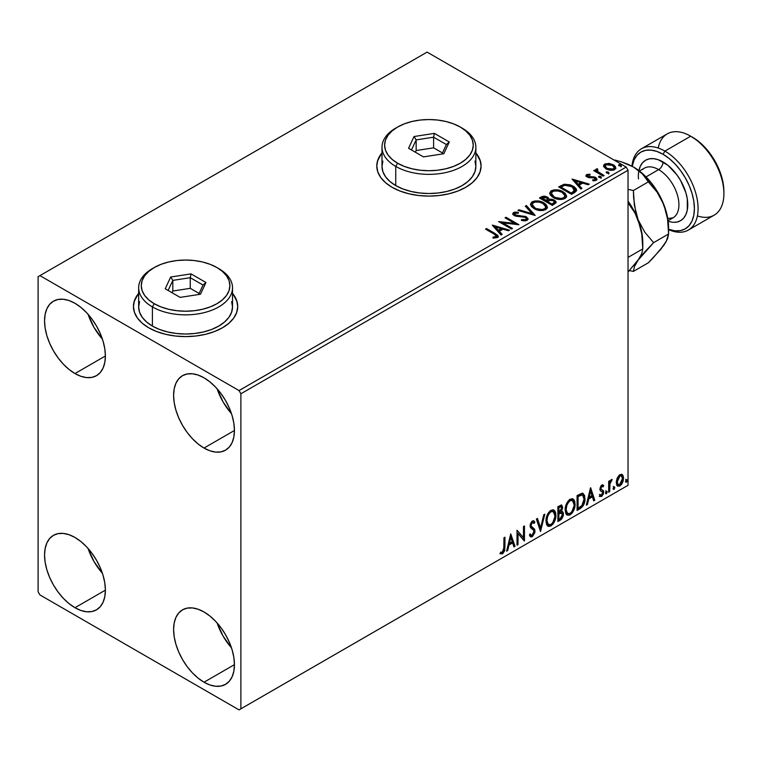 <?xml version="1.0" encoding="UTF-8"?>
<svg xmlns="http://www.w3.org/2000/svg" width="762" height="762" viewBox="0 0 762 762"><rect width="100%" height="100%" fill="white"/><g stroke="black" fill="none" stroke-linecap="round" stroke-linejoin="round"><path stroke-width="1.14" d="M138.655 293.799A52.14 30.109 0 0 0 133.445 306.705M148.714 327.784A52.14 30.109 180 0 1 133.436 306.495A52.14 30.109 180 0 1 138.655 293.37L134.445 300.619L133.436 306.495L134.445 312.363L137.408 318.011L142.227 323.221L148.714 327.784L156.61 331.527L165.63 334.308L175.412 336.023L185.585 336.594L195.758 336.023L205.54 334.308L214.551 331.527L222.456 327.784L228.943 323.221L233.763 318.011L236.725 312.363L237.725 306.495L236.725 300.619L232.515 293.37A52.14 30.109 180 0 1 237.725 306.495A52.14 30.109 180 0 1 205.54 334.308A52.14 30.109 180 0 1 148.714 327.784M382 153.295A52.14 30.109 0 0 0 376.79 166.211M392.059 187.281A52.14 30.109 180 0 1 376.79 165.992A52.14 30.109 180 0 1 382 152.876L377.79 160.125L376.79 165.992L377.79 171.869L380.762 177.517L385.572 182.718L392.059 187.281L399.964 191.024L408.975 193.805L418.757 195.52L428.93 196.101L439.103 195.52L448.885 193.805L457.905 191.024L465.801 187.281L472.288 182.718L477.107 177.517L480.07 171.869L481.079 165.992L480.07 160.125L475.859 152.876A52.14 30.109 180 0 1 481.079 165.992A52.14 30.109 180 0 1 448.885 193.805A52.14 30.109 180 0 1 392.059 187.281M217.132 622.964A43.015 24.841 -120 0 0 231.467 647.805L223.066 636.099L217.132 622.964M204.016 682.219A43.015 24.841 60 0 1 175.917 644.309A43.015 24.841 60 0 1 182.509 609.838A43.015 24.841 60 0 1 204.016 611.972L209.95 616.067L215.656 621.363L220.923 627.64L225.533 634.67L229.314 642.185L232.124 649.872L233.858 657.463L234.439 664.654L204.016 682.219L198.082 678.113L192.376 672.827L187.119 666.54L182.509 659.511L178.727 652.005L175.917 644.309L174.184 636.718L173.603 629.526L174.184 623.011L175.917 617.43L178.727 612.972L182.509 609.838L187.119 608.133L192.376 607.924L198.082 609.219L204.016 611.972A43.015 24.841 60 0 1 232.124 649.872A43.015 24.841 60 0 1 225.533 684.352A43.015 24.841 60 0 1 204.016 682.219L234.439 664.654L233.858 671.17L232.124 676.761L229.314 681.209L225.533 684.343L220.923 686.057L215.656 686.267L209.95 684.971L204.016 682.219M88.078 314.296A43.015 24.841 -120 0 0 102.422 339.138L94.021 327.422L88.078 314.296M74.971 373.551A43.015 24.841 60 0 1 46.873 335.642A43.015 24.841 60 0 1 53.464 301.171A43.015 24.841 60 0 1 74.971 303.295L80.905 307.4L86.611 312.696L91.869 318.973L96.479 326.003L100.26 333.508L103.07 341.205L104.804 348.796L105.394 355.987L74.971 373.551L69.037 369.446L63.332 364.15L58.074 357.873L53.464 350.844L49.682 343.338L46.873 335.642L45.139 328.051L44.548 320.859L45.139 314.344L46.873 308.753L49.682 304.305L53.464 301.171L58.074 299.466L63.332 299.256L69.037 300.552L74.971 303.295A43.015 24.841 60 0 1 103.07 341.205A43.015 24.841 60 0 1 96.479 375.676L91.869 377.39L86.611 377.6L80.905 376.304L74.971 373.551L105.394 355.987L104.804 362.502L103.07 368.094L100.26 372.542L96.479 375.676A43.015 24.841 60 0 1 74.971 373.551M217.132 388.801A43.015 24.841 -120 0 0 231.467 413.642L223.066 401.936L217.132 388.801M204.016 448.056A43.015 24.841 60 0 1 175.917 410.147A43.015 24.841 60 0 1 182.509 375.676A43.015 24.841 60 0 1 204.016 377.809L209.95 381.905L215.656 387.201L220.923 393.478L225.533 400.507L229.314 408.013L232.124 415.709L233.858 423.301L234.439 430.492L204.016 448.056L198.082 443.951L192.376 438.655L187.119 432.378L182.509 425.348L178.727 417.843L175.917 410.147L174.184 402.555L173.603 395.364L174.184 388.849L175.917 383.267L178.727 378.809L182.509 375.676L187.119 373.971L192.376 373.761L198.082 375.056L204.016 377.809A43.015 24.841 60 0 1 232.124 415.709A43.015 24.841 60 0 1 225.533 450.18L220.923 451.895L215.656 452.104L209.95 450.809L204.016 448.056L234.439 430.492L233.858 437.007L232.124 442.598L229.314 447.046L225.533 450.18A43.015 24.841 60 0 1 204.016 448.056M88.078 548.459A43.015 24.841 -120 0 0 102.422 573.3L94.021 561.594L88.078 548.459M74.971 607.714A43.015 24.841 60 0 1 46.873 569.805A43.015 24.841 60 0 1 53.464 535.334A43.015 24.841 60 0 1 74.971 537.467L80.905 541.563L86.611 546.859L91.869 553.136L96.479 560.165L100.26 567.671L103.07 575.367L104.804 582.959L105.394 590.15L74.971 607.714L69.037 603.609L63.332 598.313L58.074 592.036L53.464 585.006L49.682 577.501L46.873 569.805L45.139 562.213L44.548 555.022L45.139 548.507L46.873 542.925L49.682 538.467L53.464 535.334L58.074 533.629L63.332 533.419L69.037 534.714L74.971 537.467A43.015 24.841 60 0 1 103.07 575.367A43.015 24.841 60 0 1 96.479 609.838L91.869 611.553L86.611 611.762L80.905 610.467L74.971 607.714L105.394 590.15L104.804 596.665L103.07 602.256L100.26 606.704L96.479 609.838A43.015 24.841 60 0 1 74.971 607.714M38.1 276.692L38.1 591.75L39.948 594.941L239.049 709.889L628.031 485.308L240.887 708.822L240.887 393.773L628.031 170.25L628.031 485.308L628.031 170.25L626.193 167.059L239.049 390.573L39.948 275.625L427.091 52.111L626.193 167.059L427.091 52.111L38.1 276.692L38.1 591.75L39.948 594.941L239.049 709.889L240.887 708.822L240.887 393.773L239.049 390.573L39.948 275.625L38.1 276.692M621.697 474.307L622.602 474.897L619.935 474.65L617.249 478.003L616.344 481.374L616.496 484.222L617.572 486.004L619.516 486.137L621.525 484.48L623.078 481.336L623.554 477.717L622.84 475.202L621.468 474.259L619.135 475.231L617.249 478.003L616.287 482.422L617.772 486.127L619.935 485.918L623.573 478.212L622.087 474.469M608.676 492.223L609.667 491.652L609.991 483.337L611.981 479.469L610.81 480.089L609.667 482.365L609.667 480.765L608.676 481.336L608.676 492.223L609.667 491.652L609.829 484.165L612.153 479.517L611.4 479.574L609.667 482.365L609.667 480.765L608.676 481.336L608.676 492.223M602.275 486.28L601.123 485.994L603.133 486.832L603.714 485.565L602.799 484.965L603.714 485.565L601.799 485.118L600.97 485.851L599.932 489.49L600.466 490.861L602.485 491.861L602.647 493.424L601.513 495.224L600.151 494.862L599.58 496.195L601.618 496.491L603.437 493.909L603.39 490.642L601.342 489.499L600.904 488.442L601.647 486.585L603.133 486.832L603.714 485.565L601.799 485.118L599.913 489.071L600.227 490.557L602.485 491.861L602.723 492.766L601.513 495.224L600.151 494.862L600.018 496.595L599.275 496.176M580.072 508.74L583.225 505.711L584.892 500.663L584.587 495.405L582.501 493.224L577.082 495.567L577.082 510.473L580.072 508.74L579.339 508.311L577.082 509.626L579.339 508.311L580.072 508.74C583.521 506.216 585.168 502.844 585.016 498.624L583.216 493.471L582.101 493.204L577.082 495.567L577.082 510.473L580.072 508.74M557.889 521.551L561.756 518.989L563.337 515.703L563.213 512.416L561.47 511.445L562.68 507.578L561.499 505.063L557.889 506.654L557.889 521.551L560.47 520.065L563.509 514.074L562.566 511.635L561.47 511.445L562.68 507.578L561.794 505.177L557.889 506.654L557.889 521.551M540.515 531.581L544.82 514.198L543.735 514.817L540.601 527.942L537.458 518.446L536.381 519.065L540.515 531.581L544.82 514.198L543.735 514.817L540.601 527.942L537.458 518.446L536.381 519.065L540.515 531.581M518.017 544.573L518.017 533.486L524.466 540.849L524.466 525.942L523.475 526.523L523.475 537.629L517.017 530.247L517.017 545.144L518.017 544.573L517.017 544.297L518.017 544.573L518.017 533.486L524.237 540.982L524.466 525.942L523.475 526.523L523.475 537.629L517.017 530.247L517.017 545.144L518.017 544.573M500.148 553.555L502.587 553.86L501.844 553.441L503.787 550.859L504.206 546.859L501.844 553.441L502.587 553.86L504.939 547.278L504.206 546.859L504.206 537.648L504.206 546.859L504.939 547.278L504.939 537.22L503.949 537.791L503.777 550.421L502.577 552.345L500.653 552.117L500.148 553.555L502.587 553.86L504.692 550.736L504.939 537.22L503.949 537.791L503.949 547.707L502.577 552.345L500.653 552.117L500.148 553.555L500.644 553.888M510.731 533.876L506.597 551.164L507.683 550.535L509.006 545.001L512.626 542.906L513.959 546.916L515.036 546.297L510.731 533.876L506.597 551.164L507.683 550.535L509.006 545.001L512.626 542.906L513.959 546.916L515.036 546.297L510.731 533.876M533.476 520.751L534.886 522.065L533.857 520.894L532.4 520.989L530.095 525.79L530.6 527.771L533.733 530.362L534.057 531.638L532.257 535.2L531.238 535.238L530.238 533.886L529.428 535.105L530.657 536.81L532.333 536.686L534.886 532.581L534.686 529.266L531.552 526.599L531.085 525.161L532.095 522.722L533.238 522.437L534.114 523.437L534.886 522.065L533.238 520.732L531.8 521.437L530.219 524.513L530.219 526.894L533.571 530.123L534.057 531.905L532.257 535.2L530.971 535.038L530.238 533.886L529.428 535.105L530.009 536.181L530.847 536.905L532.333 536.686L530.304 536.534M545.973 521.046L546.63 524.58L548.764 526.456L550.955 525.942L553.145 523.904L554.717 521.046L555.831 516.617L555.631 512.721L554.707 510.778L553.098 509.778L550.297 510.702L548.173 513.159L546.554 516.96L545.973 521.046L548.011 526.171L550.955 525.942C554.317 523.027 555.965 519.465 555.898 515.245L553.869 510.054L550.878 510.321C547.535 513.264 545.897 516.836 545.973 521.046M565.166 509.969L565.823 513.502L567.071 515.017L569.566 515.15L572.338 512.826L573.91 509.959L575.024 505.539L574.824 501.644L573.9 499.701L572.291 498.691L569.49 499.624L567.366 502.082L565.747 505.873L565.166 509.969L567.204 515.093L570.147 514.855C573.51 511.95 575.158 508.378 575.091 504.158L573.062 498.977L570.071 499.234C566.728 502.177 565.09 505.758 565.166 509.969M590.483 487.832L586.34 505.12L587.426 504.501L588.75 498.958L592.369 496.862L593.703 500.872L594.779 500.253L590.645 487.737L586.34 505.12L587.426 504.501L588.75 498.958L592.369 496.862L593.703 500.872L594.779 500.253L590.483 487.832M605.533 492.995L606.009 493.843L606.723 493.433L606.99 491.328L605.58 492.538L606.361 493.757L607.19 492.033L606.361 491.271L605.533 492.995L606.361 493.757M613.143 488.594L613.62 489.452L614.334 489.042L614.601 486.937L613.191 488.147L613.972 489.366L614.801 487.642L613.972 486.88L613.143 488.594L613.972 489.366M625.554 481.432L626.021 482.289L626.735 481.87L627.002 479.774L625.602 480.974L626.383 482.203L627.212 480.479L626.383 479.717L625.554 481.432L626.383 482.203M603.685 166.516L606.066 169.002L610.152 170.345L613.629 170.126L615.715 168.526L615.401 166.63L614.134 165.316L609.638 163.506L605.228 163.849L603.866 164.887L603.685 166.516L606.066 169.002L614.563 169.707L615.82 167.935L613.353 164.802L609.029 163.42L604.809 164.068L603.571 166.707M603.152 176.108L604.142 175.536L597.408 171.288L596.932 170.25L597.875 169.602L597.351 168.745L595.836 169.421L596.094 170.888L594.712 170.088L593.722 170.659L603.152 176.108L604.142 175.536L597.894 171.745L597.351 168.745L595.722 169.85L596.094 170.888L594.712 170.088L593.722 170.659L603.152 176.108M587.893 176.022L588.207 177.308L587.893 175.174L590.159 175.012L589.931 174.212L589.931 174.984L589.931 174.212L586.473 174.669L585.997 175.546L586.845 176.794L589.026 177.717L593.398 177.698L595.141 178.451L594.989 179.67L592.636 179.889L592.941 180.718L595.541 180.584L596.913 179.613L596.446 178.108L594.798 177.108L587.997 176.327L587.702 175.317L590.159 175.012L589.931 174.212L586.673 174.536L586.673 175.393L588.369 175.003M574.548 192.624L576.577 190.662L576.243 188.833L574.281 186.823L570.433 184.861L564.432 184.214L558.641 186.9L571.548 194.348L574.548 192.624L576.653 190.138L573.195 186.138L564.137 184.271L558.641 186.9L571.548 194.348L574.548 192.624M548.983 199.558L547.449 197.063L547.449 197.91L544.382 196.977L541.277 197.777L547.449 197.91L547.449 197.063L541.277 196.929L541.277 197.777L540.191 198.406L541.277 197.777L541.277 196.929L539.448 197.977L552.355 205.435L556.06 202.768L555.841 201.425L554.317 200.073L551.84 199.206L548.983 199.339L548.154 197.539L545.24 196.244L542.668 196.31L539.448 197.977L552.355 205.435L556.127 202.359L554.317 200.073L549.021 199.006L549.021 199.854M534.981 215.465L526.38 205.53L525.304 206.15L531.952 213.617L519.027 209.779L517.941 210.398L535.153 215.37L526.38 205.53L525.304 206.15L531.952 213.617L519.027 209.779L517.941 210.398L534.981 215.465M512.483 228.457L502.882 222.914L518.932 224.723L506.035 217.275L505.035 217.846L514.664 223.409L498.586 221.571L511.493 229.029L512.483 228.457L502.882 222.914L518.932 224.723L506.035 217.275L505.035 217.846L514.664 223.409L498.586 221.571L511.493 229.029L512.483 228.457M494.1 234.077L496.472 236.277L492.966 237.239L493.452 238.096L497.386 237.554L498.253 236.515L497.824 235.382L486.508 228.552L485.518 229.124L494.1 234.077C495.986 234.82 496.633 235.725 496.052 236.791L492.966 237.239L493.452 238.096L497.386 237.554L498.262 236.363L495.224 233.582L486.508 228.552L485.518 229.124L494.1 234.077M492.3 225.209L501.063 235.039L502.148 234.42L499.339 231.267L502.958 229.172L508.425 230.8L509.502 230.172L492.462 225.114L501.063 235.039L502.148 234.42L499.339 231.267L502.958 229.172L508.425 230.8L509.502 230.172L492.3 225.209M527.133 220.38L527.98 218.523L525.723 216.465L516.607 215.465L514.769 214.598L514.941 213.274L518.322 213.236L518.303 212.331L514.674 212.141L512.912 213.246L513.426 214.903L515.474 216.094L525.351 217.351L526.371 218.475L525.923 219.532L521.56 219.58L521.408 220.428L525.837 220.828L528.066 219.037L526.361 216.789L515.274 214.97L514.941 213.274L518.322 213.236L518.303 212.331L513.626 212.503L512.816 213.712L514.34 215.579L525.351 217.351L526.399 218.694L525.732 219.656L521.56 219.58L521.408 220.428L527.133 220.38M534.048 208.617L538.096 210.198L542.915 210.522L546.297 209.264L547.392 207.035L545.944 204.34L543.306 202.521L539.839 201.244L534.972 200.93L531.828 202.016L530.514 204.035L531.371 206.407L534.048 208.617C537.677 210.769 541.582 211.103 545.754 209.626L547.392 207.245L543.916 202.854C540.258 200.663 536.324 200.33 532.105 201.835L530.504 204.235L534.048 208.617M553.241 197.539L557.289 199.111L562.108 199.434L565.48 198.187L566.576 195.948L565.137 193.253L561.87 191.129L557.451 189.881L554.164 189.843L551.021 190.929L549.707 192.957L550.564 195.329L553.241 197.539C556.87 199.682 560.765 200.025 564.947 198.549L566.585 196.167L563.108 191.767C559.451 189.586 555.508 189.243 551.297 190.757L549.697 193.157L553.241 197.539M572.043 179.165L580.815 189.005L581.892 188.376L579.082 185.223L582.711 183.137L588.169 184.756L589.255 184.128L572.205 179.07L580.815 189.005L581.892 188.376L579.082 185.223L582.711 183.137L588.169 184.756L589.255 184.128L572.043 179.165M599.094 177.394L600.542 177.689L601.247 176.975L599.303 176.146L598.589 176.565L599.094 177.394L600.999 177.536L600.751 176.441L598.846 176.298L599.094 177.394L598.846 176.298M606.704 173.003L608.152 173.298L608.857 172.574L606.914 171.755L606.2 172.174L606.704 173.003L608.609 173.145L608.362 172.05L606.457 171.907L606.704 173.003L606.457 171.907M619.115 165.84L620.801 166.078L621.268 165.411L619.325 164.592L618.611 165.002L619.115 165.84L621.02 165.983L620.763 164.887L618.868 164.744L619.115 165.84L618.868 164.744M614.239 168.231L613.41 169.888L613.41 169.04L607.066 168.44L605.171 166.383L605.961 164.744L612.362 165.383L614.286 167.735L613.41 169.888L610.095 170.326L606.476 168.907L605.161 166.497M481.07 166.211A52.14 30.109 0 0 0 475.859 153.295M480.07 160.553L477.107 154.905M380.762 154.905L377.79 160.553M237.725 306.705A52.14 30.109 0 0 0 232.515 293.799M236.725 301.047L233.763 295.399M137.408 295.399L134.445 301.047M498.243 237.03L495.833 234.791L486.251 229.543L486.508 228.552L486.508 229.4L495.224 234.429L495.224 233.582L495.224 234.429L498.177 236.772M496.472 236.896L495.662 237.811L492.966 238.087L495.214 237.915L495.214 237.058L495.214 237.915L496.052 237.649L496.052 236.791M493.157 226.171L508.53 230.734L493.157 226.171M499.339 232.115L499.339 231.267L501.644 234.706L499.339 232.115M495.491 227.809L498.434 231.105L501.215 229.505L501.215 228.657L501.215 229.505L498.434 231.105L498.434 230.257L498.434 231.105L495.491 227.809L495.491 226.952L501.215 228.657L498.434 230.257L495.491 226.952L495.491 227.809M500.139 222.475L514.664 224.257L514.664 223.409L514.664 224.257L500.139 222.475M505.778 218.275L506.035 217.275L506.035 218.132L517.408 224.695L505.778 218.275M502.882 223.761L502.882 222.914L502.882 223.761L511.75 228.876L502.882 223.761M526.39 219.647L525.523 220.609L523.665 220.799L521.56 220.437L521.56 219.58L521.56 220.437L525.732 220.504L526.399 218.694M513.178 213.703L513.626 212.503L513.626 213.36L518.303 213.179L518.303 212.331L518.312 213.236L514.674 212.989L512.816 214.522M514.455 214.798L514.941 213.274M514.941 214.132L515.274 215.827L515.274 214.97L515.274 215.827L517.541 216.437L517.541 215.589L517.541 216.437L520.055 216.475L520.055 215.627L520.055 216.475L526.361 217.637L526.361 216.789L527.999 219.437M527.98 219.37L525.008 217.056L516.312 216.246L514.769 215.446L514.521 214.532M518.912 210.693L519.027 209.779L519.027 210.626L531.952 214.465L531.952 213.617L531.952 214.465L518.912 210.693M525.799 206.712L526.38 205.53L526.38 206.378L534.295 215.255L526.38 206.378L525.799 206.712M530.543 204.673L532.105 201.835L532.105 202.692C536.324 201.178 540.258 201.511 543.916 203.702L543.916 202.854L543.916 203.702L547.364 207.664M547.392 207.883L545.011 204.406L539.839 202.092L533.419 202.111L531.143 203.454L530.514 204.892M534.333 201.882L533.419 202.111M545.735 207.855L545.182 209.121L543.344 210.188L538.258 210.16L534.152 208.321L532.209 205.226M532.2 204.521L535.038 208.893C537.924 210.617 541.049 210.893 544.392 209.731L544.392 208.883C541.049 210.045 537.924 209.76 535.038 208.045L532.2 204.521L533.476 202.578C536.867 201.406 540.01 201.692 542.915 203.425L545.744 206.864L544.392 209.731L545.744 206.864M548.983 199.339L548.983 200.196L554.317 200.92L554.317 200.073L556.06 202.768L553.174 200.396L548.983 200.196M555.841 202.282L555.46 201.787M550.393 199.987L549.678 200.063M554.45 202.921L552.021 204.949L547.23 202.178L547.23 201.32L549.459 200.215L553.326 200.644L554.45 202.082L553.155 204.292L554.45 202.93L554.45 202.082L552.021 204.092L552.021 204.949L553.155 204.292L553.155 203.444L552.021 204.092L547.23 201.32L547.23 202.178L552.021 204.949L552.021 204.092L547.23 201.32L551.507 200.054L553.555 200.787L554.45 202.073M547.592 199.825L545.906 201.416L541.763 199.025L541.763 198.177L542.792 197.577L546.478 197.644L547.592 199.025L546.411 201.12L547.592 199.025M546.411 200.273L545.906 201.416L546.411 200.273L541.763 198.177L541.763 199.025L545.906 201.416L545.906 200.558L541.763 198.177L544.125 197.11L546.087 197.444L547.592 198.977L546.411 200.273M549.735 193.596L551.297 190.757L551.297 191.614C555.508 190.1 559.451 190.433 563.108 192.624L563.108 191.767L563.108 192.624L566.557 196.586M566.576 196.806L564.204 193.329L559.032 191.014L552.612 191.033L550.335 192.376L549.707 193.815M553.526 190.795L552.612 191.033M564.928 196.777L564.375 198.044L562.537 199.101L557.451 199.082L553.345 197.244L551.393 194.148M551.393 193.443L554.231 197.815C557.117 199.539 560.232 199.815 563.585 198.653L563.585 197.806C560.232 198.968 557.117 198.682 554.231 196.958L551.393 193.443L552.669 191.5C556.06 190.329 559.203 190.614 562.108 192.338L564.937 195.777L563.585 198.653L564.937 195.777M576.243 189.681L573.195 186.985L567.881 185.08L563.623 185.242L559.384 187.328L560.594 186.623L560.594 185.776L560.594 186.623L564.137 185.118L564.137 184.271L564.137 185.118L573.195 186.985L573.195 186.138L573.195 186.985L576.605 190.567M574.891 190.595L572.948 192.853M572.281 193.253L571.214 193.862L560.956 187.947L571.214 193.862L571.214 193.015L560.956 187.09L560.956 187.947L560.956 187.09L564.832 185.28L572.205 186.709L574.615 191.529L574.891 190.633L574.891 189.786L572.281 192.395L572.281 193.253L574.615 191.529L574.615 190.671L571.214 193.015L571.214 193.862L572.281 193.253L572.281 192.395L571.214 193.015L560.956 187.09L564.832 185.28L568.843 185.357L573.91 187.947L574.805 189.271L574.615 190.671M572.9 180.127L588.274 184.69L572.9 180.127M579.082 186.08L579.082 185.223L579.082 186.08L581.396 188.671L579.082 186.08M575.234 181.766L578.187 185.071L580.958 183.461L580.958 182.613L580.958 183.461L578.187 185.071L578.187 184.214L578.187 185.071L575.234 181.766L575.234 180.918L580.958 182.613L578.187 184.214L575.234 180.918L575.234 181.766M593.931 180.794L594.989 180.527L594.989 179.67L592.636 179.889L592.941 180.718L596.255 180.28L596.989 179.241L595.627 177.498L595.627 178.346L593.846 177.698L595.627 178.346L595.627 177.498L593.846 176.841L593.846 177.698L591.264 177.651L593.846 177.698L593.846 176.841L591.264 176.803L591.264 177.651L589.788 177.708L591.264 177.651L591.264 176.803L589.293 176.813L589.293 177.67L588.712 177.527L589.293 177.67L589.293 176.813L588.207 176.46L587.826 177.022L587.893 175.174M596.922 179.689L595.627 178.346L596.903 179.632M586.092 175.936L586.673 174.536L585.997 175.498L587.254 177.06L594.684 178.098L595.36 180.146L593.865 180.794M595.379 179.708L595.408 179.07L594.989 179.67M589.083 175.003L586.064 175.993M598.799 177.184L600.751 177.298L600.751 176.441L600.999 178.394M600.999 177.536L600.751 176.441M601.075 177.536L598.761 177.213M594.455 171.088L594.712 170.088L594.712 170.945L596.094 171.745L596.094 170.888L596.094 171.745L594.455 171.088M595.817 170.317L596.275 169.002L596.275 169.85L597.351 169.602L597.351 168.745L597.408 169.697L595.741 170.517M596.932 171.174L597.265 169.764M597.265 170.612L597.894 172.603L597.894 171.745L597.894 172.603L600.97 174.555L600.97 173.707L600.97 174.555L603.399 175.965L598.056 172.736L596.932 171.107M606.409 172.793L608.362 172.898L608.362 172.05L608.609 174.003M608.609 173.145L608.362 172.05M608.686 173.145L606.371 172.812M605.714 164.516L603.618 166.278L604.809 164.068L604.809 164.925L609.029 164.278L609.029 163.42L609.029 164.278L613.353 165.659L613.353 164.802L613.353 165.659L615.772 168.354L614.801 166.735L612.41 165.173L606.647 164.297M605.123 165.992L606.304 164.573L609.314 164.344L612.362 165.383L614.153 167.126L613.41 169.04L610.095 169.469L607.066 168.44L605.123 165.992L607.066 169.288L607.066 168.44L607.066 169.288L613.41 169.888L614.286 167.735M618.82 165.63L620.763 165.735L620.763 164.887L621.02 166.83M621.02 165.983L620.763 164.887M621.087 165.973L618.782 165.649M501.215 228.657L498.434 230.257L495.491 226.952L501.215 228.657M542.915 203.425L545.154 205.302L545.735 207.007L544.83 208.597L542.115 209.579L536.01 208.55L533.4 206.845L532.219 204.835L533.048 202.863L535.791 201.882L538.41 201.911L542.915 203.425M562.108 192.338L564.347 194.224L564.928 195.929L563.813 197.663L561.308 198.501L555.203 197.463L552.583 195.767L551.412 193.758L552.24 191.786L554.984 190.805L557.603 190.833L562.108 192.338M580.958 182.613L578.187 184.214L575.234 180.918L580.958 182.613M499.91 553.469L501.844 553.441L500.243 553.622M510.569 534.572L514.302 545.868L515.036 546.297L513.721 546.202L514.302 545.868L510.569 534.572M511.893 542.477L512.626 542.906L511.893 542.477L508.264 544.573L509.006 545.001L508.264 544.573L506.94 550.116L507.683 550.535L506.835 550.174L508.264 544.573L511.893 542.477M510.073 537L508.692 542.801L509.426 543.23L508.692 542.801L510.073 537L510.816 537.42L512.207 541.62L509.426 543.23L510.816 537.42L510.073 537M517.017 530.333L523.475 537.629L517.017 530.333M523.732 526.371L523.732 540.363L523.732 526.371M523.827 540.477L524.466 540.849L523.827 540.477M517.274 533.057L518.017 533.486L517.274 533.057L517.274 544.144L517.274 533.057M529.961 534.295L531.238 535.238M532.381 522.522L531.647 522.094L530.342 524.732L531.085 525.161L532.381 522.522L533.276 522.456L531.647 522.094L534.114 523.437L534.886 522.065L534.152 521.646L533.562 522.684L534.152 521.646L533.467 520.741M531.686 526.742L530.342 524.732L530.943 526.313L532.905 527.514L531.686 526.742M535.057 531.085L532.171 527.085L535.057 531.085L534.314 530.657L531.59 536.267L532.333 536.686L535.057 531.085M530.114 536.477L532.762 535.219L534.152 532.152L533.943 528.847L530.381 525.228L530.857 522.913L532.505 522.008M534.143 529.38L533.943 528.847M530.79 534.924L529.819 534.095M536.953 518.731L539.858 527.514L540.601 527.942L539.858 527.514L536.953 518.731M543.839 514.76L540.106 530.362L543.839 514.76M553.488 509.883L555.165 514.817L555.898 515.245L555.165 514.817C555.231 519.036 553.574 522.599 550.212 525.513L550.955 525.942L547.659 525.932M547.145 525.666L550.212 525.513L553.279 522.094L555.098 516.198L554.507 511.216M548.43 524.399L546.449 522.037L546.735 516.579L549.259 512.102L551.097 511.035L552.65 511.302M553.298 511.673L550.183 511.397L553.298 511.673L554.907 515.817C554.974 519.217 553.641 522.084 550.916 524.427L548.602 524.599L546.23 520.036L548.602 524.599M546.964 520.465C546.906 517.084 548.221 514.198 550.916 511.816L550.183 511.397C547.487 513.779 546.173 516.655 546.23 520.036L546.964 520.465L547.668 516.398L549.564 512.988L551.383 511.597L553.383 511.731L554.688 513.798L554.86 516.922L552.688 522.78L550.916 524.427L549.173 524.818L547.916 523.999L546.964 520.465M561.384 505.044L562.68 507.578L561.946 507.149L561.394 509.826M561.194 506.759L560.451 506.33L558.146 507.178L558.879 507.606L561.194 506.759L561.689 508.178L560.737 511.026L561.47 511.445L560.746 511.016L558.879 512.378L558.146 511.959L558.146 507.178L560.527 506.387M562.156 511.483L563.509 514.074L562.775 513.645L559.727 519.636L560.47 520.065L559.727 519.636L557.889 520.703L560.394 519.179L562.013 516.988L562.775 513.645L562.051 511.378M561.289 510.064L561.946 507.149L561.223 504.863M561.908 506.454L561.775 505.825M560.956 512.883L562.299 513.512L562.299 516.036L561.223 517.922L558.879 519.455L558.879 513.912L558.146 513.483L558.146 519.027L558.879 519.455L558.879 513.912L561.842 512.988L560.222 512.464L560.956 512.883L560.222 512.464L558.641 513.197L559.384 513.626L558.146 513.483L558.879 513.912L560.956 512.883L562.518 514.645L560.013 518.798L558.879 519.455L558.146 519.027L558.146 513.483L560.394 512.435L561.565 513.093M561.689 508.178L558.879 512.378L558.879 507.606L558.146 507.178L558.146 511.959L558.879 512.378L558.879 507.606L561.023 506.701L561.689 508.178M572.681 498.796L574.357 503.739L575.091 504.158L574.357 503.739C574.415 507.959 572.767 511.521 569.404 514.436L570.147 514.855L566.852 514.845M566.337 514.588L569.404 514.436L572.472 511.007L574.291 505.111L573.7 500.139M567.623 513.312L565.642 510.959L566.118 504.892L568.909 500.624L570.29 499.948L571.843 500.224M572.491 500.596L569.376 500.31L572.491 500.596L574.1 504.73C574.167 508.13 572.833 511.007 570.109 513.35L567.795 513.521L565.423 508.959L567.795 513.521M566.156 509.387C566.099 506.006 567.414 503.12 570.109 500.739L569.376 500.31C566.68 502.691 565.356 505.577 565.423 508.959L566.156 509.387L566.861 505.32L568.757 501.901L570.576 500.51L572.576 500.653L573.881 502.72L574.053 505.844L571.881 511.702L570.109 513.35L568.366 513.74L567.099 512.921L566.156 509.387M582.835 493.309L584.283 498.196L585.016 498.624L584.283 498.196C584.425 502.415 582.778 505.787 579.339 508.311L582.054 505.958L583.892 501.663L584.14 496.214L582.768 493.243M582.616 495.119L580.844 494.49L581.577 494.919L580.844 494.49L577.987 495.729L578.72 496.148L577.329 496.1L578.072 496.529L581.577 494.919L582.616 495.119L584.025 499.196L581.797 505.844L578.072 508.368L577.329 507.949L578.072 508.368L578.072 496.529L577.329 496.1L577.329 507.949L577.329 496.1L580.501 494.557L582.016 494.786M590.312 488.537L594.046 499.824L594.779 500.253L593.465 500.158L594.046 499.824L590.312 488.537M591.636 496.443L592.369 496.862L591.636 496.443L588.016 498.529L588.75 498.958L588.016 498.529L586.683 504.073L587.426 504.501L586.578 504.139L588.016 498.529L591.636 496.443M589.826 490.957L588.435 496.757L589.169 497.186L588.435 496.757L589.826 490.957L590.56 491.385L591.95 495.586L589.169 497.186L590.56 491.385L589.826 490.957M603.714 485.565L602.437 484.699M602.98 485.137L602.447 486.299L602.98 485.137M601.866 486.423L601.123 485.994L600.161 488.013L600.904 488.442L601.866 486.423L603.133 486.832M599.58 496.195L601.618 496.491L600.885 496.072L602.466 494.1L602.98 491.709L600.885 496.072L601.618 496.491L603.714 492.138L602.98 491.709L602.656 490.214L603.714 492.138L603.39 490.642L601.142 489.29L600.904 488.442L600.161 488.013L601.113 489.328M603.39 490.642L601.142 489.29M601.866 485.966L600.904 486.156L600.18 487.756L600.399 488.861L601.399 489.414M599.704 496.329L600.885 496.072L599.684 496.319M601.513 495.224L600.151 494.862M599.408 494.433L600.77 494.795M600.227 490.557L602.485 491.861M600.694 490.928L601.523 491.242M605.628 490.852L606.361 491.271M607.19 492.033L606.447 491.614L605.571 493.357M605.533 493.376L606.409 491.204M608.933 481.193L609.667 482.365L608.933 481.193M610.352 480.679L611.21 479.708L610.943 480.517L611.676 480.946L610.429 480.632M609.438 482.232L609.086 483.746L609.829 484.165L609.086 483.746L608.933 487.566L609.667 487.994L608.933 487.566L608.933 491.233L609.667 491.652L608.676 491.376L609.505 482.06M613.239 486.451L613.972 486.88M614.801 487.642L614.058 487.213L613.181 488.966M613.143 488.985L614.02 486.813M622.602 474.897L621.868 474.478L622.83 477.793L623.573 478.212L622.83 477.793L619.192 485.499L619.935 485.918L617.42 485.87M616.839 485.575L619.611 485.223L621.944 481.994L622.821 477.288L621.63 474.24M618.02 484.422L616.696 482.784L616.887 479.088L618.563 476.04L620.839 475.564M621.421 475.888L619.192 475.564L621.421 475.888L622.573 478.803L619.925 484.584L618.353 484.699L616.544 481.432L618.353 484.699M617.277 481.851L619.925 475.993L619.192 475.564L616.544 481.432L617.277 481.851L618.744 477.126L620.249 475.84L621.573 475.993L622.564 479.165L621.116 483.479L619.611 484.737L618.268 484.642L617.277 481.851M625.64 479.288L626.383 479.717M627.212 480.479L626.469 480.05L625.592 481.794M625.554 481.813L626.421 479.65M512.207 541.62L509.426 543.23L510.816 537.42L512.207 541.62M578.072 496.529L582.216 494.957L583.511 496.195L584.025 499.196L582.378 505.101L578.072 508.368L578.072 496.529M591.95 495.586L589.169 497.186L590.56 491.385L591.95 495.586M239.049 390.573L626.193 167.059L628.031 170.25L240.887 393.773L239.049 390.573M240.887 708.822L628.031 485.308L240.887 708.822M688.372 230.057L714.184 215.16A46.93 27.099 -120 0 0 721.376 177.546A46.93 27.099 -120 0 0 690.715 136.198L698.678 141.484L704.555 146.942L709.974 153.41L714.718 160.658L718.614 168.392L721.519 176.317L723.3 184.137L723.9 191.548A44.32 25.594 -120 0 0 692.563 137.265L690.715 136.198L664.902 151.095L663.064 154.286A44.32 25.594 60 0 1 694.277 205.292A44.32 25.594 60 0 1 668.598 229.295L675.056 230.838L680.476 230.619L685.228 228.867L689.124 225.628L692.02 221.047L693.801 215.284L694.401 208.569L693.801 201.168L692.02 193.348L689.124 185.414L685.228 177.689L680.476 170.44L675.056 163.973L669.179 158.515L663.064 154.286L664.902 151.095A46.93 27.099 60 0 1 695.563 192.453A46.93 27.099 60 0 1 688.372 230.057A46.93 27.099 60 0 1 668.598 229.619A46.93 27.099 -120 0 0 698.04 206.407A46.93 27.099 -120 0 0 664.902 151.095L690.715 136.198A46.93 27.099 60 0 1 723.9 193.672A46.93 27.099 60 0 1 697.411 215.903M638.47 178.956A34.938 20.174 60 0 1 663.064 161.954A6.258 3.61 -60 0 1 658.635 169.621A28.68 16.554 -120 0 0 642.499 169.535M668.103 220.685L672.979 217.875A28.68 16.554 -120 0 0 677.37 194.891A28.68 16.554 -120 0 0 658.635 169.621L646.024 176.898L658.635 169.621A28.68 16.554 -120 0 0 644.3 168.192L639.423 171.012M642.785 248.888L642.785 242.63A49.54 28.604 -120 0 0 638.089 219.704L635.032 213.084L628.031 202.768L635.032 213.084L640.318 226.666L641.775 233.953L642.785 248.888L628.031 257.404L642.785 248.888L641.794 253.594L638.089 260.147L628.031 272.044L644.795 251.889L653.625 242.63L644.842 232.286L638.089 219.704L641.775 233.953L642.785 248.888L641.794 253.594L638.089 260.147L653.625 242.63L668.598 233.991L666.159 241.697L661.359 248.174M642.728 244.964L642.728 244.964A49.54 28.604 60 0 0 638.089 219.704A49.54 28.604 -120 0 0 628.031 201.139A49.54 28.604 60 0 1 638.089 219.704L634.403 205.445L633.403 190.51L628.031 189.376L633.403 190.51L648.367 181.87L657.149 192.215L663.902 204.797L667.398 216.57L668.598 227.733A49.54 28.604 -120 0 0 663.902 204.797A49.54 28.604 -120 0 0 633.565 167.059L642.633 173.679L651.081 182.594L654.891 187.728L661.359 198.93L666.131 211.769L667.588 219.056L668.598 233.991L667.598 238.696L663.902 245.25L652.967 258.061L648.367 262.757L633.403 271.405L634.394 266.7L638.089 260.147L634.394 266.7L633.403 271.405L648.367 262.757L660.892 249.193L665.931 241.668M629.402 270.577L633.403 271.405L629.402 270.577M627.888 164.24L633.565 167.059L642.461 173.946L657.149 192.215L663.902 204.797L667.588 219.056L668.598 233.991L653.625 242.63L644.842 232.286L638.089 219.704L635.86 212.731L633.632 197.996L633.403 190.51L648.367 181.87L642.461 173.946L638.423 170.317L633.565 167.059L621.63 161.925L627.888 164.24M614.924 160.039L621.63 161.925L614.924 160.039M631.927 166.154A46.93 27.099 60 0 1 641.442 148.771A46.93 27.099 60 0 1 664.902 151.095A46.93 27.099 -120 0 0 631.927 166.154M658.216 148.019A46.93 27.099 60 0 1 690.715 136.198A46.93 27.099 -120 0 0 667.255 133.874L641.442 148.771M632.212 166.306L634.108 159.915L637.003 155.324L640.899 152.095L645.652 150.333L651.072 150.124L656.949 151.457L663.064 154.286A44.32 25.594 60 0 0 632.212 166.306M667.883 221.237L672.513 222.294L676.789 222.123L680.533 220.732L683.6 218.189L685.886 214.57L687.295 210.036L687.295 198.901L685.886 192.738L680.533 180.394L676.789 174.689L667.883 165.287L658.244 159.715L653.606 158.667L649.338 158.839L645.595 160.22L642.518 162.773L640.242 166.383L638.832 170.926M674.77 216.532A28.68 16.554 -120 0 0 676.808 193.129A28.68 16.554 -120 0 0 658.635 169.621A6.258 3.61 120 0 0 663.064 161.954A34.938 20.174 60 0 1 686.972 197.11A34.938 20.174 60 0 1 675.084 222.342M382.905 161.134L382 166.421A46.93 27.099 0 0 0 395.745 185.585L395.745 166.421L397.593 163.23A44.32 25.594 180 0 1 397.593 127.044A44.32 25.594 180 0 1 460.277 127.044L453.552 123.854L445.894 121.491L437.578 120.034L428.93 119.548L420.281 120.034L411.975 121.491L404.308 123.854L397.593 127.044L392.078 130.921L387.982 135.341L385.458 140.141L384.61 145.132L385.458 150.124L387.982 154.924L392.078 159.353L397.593 163.23L404.308 166.411L411.975 168.773L420.281 170.231L428.93 170.726L437.578 170.231L445.894 168.773L453.552 166.411L460.277 163.23L465.782 159.353L469.878 154.924L472.402 150.124L473.25 145.132L472.402 140.141L469.878 135.341L465.782 130.921L460.277 127.044A44.32 25.594 180 0 1 460.277 163.23A44.32 25.594 180 0 1 397.593 163.23L395.745 166.421A46.93 27.099 0 0 0 462.115 166.421A46.93 27.099 0 0 0 462.115 128.102L462.115 128.102A46.93 27.099 180 0 1 475.859 147.266A46.93 27.099 180 0 1 446.894 172.298A46.93 27.099 180 0 1 395.745 166.421L395.745 185.585A46.93 27.099 0 0 0 446.894 191.453A46.93 27.099 0 0 0 475.859 166.421L474.964 161.134M397.593 127.044L395.745 128.102A46.93 27.099 0 0 0 395.745 166.421A46.93 27.099 180 0 1 382 147.266A46.93 27.099 180 0 1 396.697 127.578M434.388 133.379L449.285 141.989L443.836 153.734L423.482 156.886L408.575 148.285L414.033 136.531L434.388 133.379L414.033 136.531L408.575 148.285L423.482 156.886L443.836 153.734L449.285 141.989L434.388 133.379L433.607 137.189L433.607 147.838L416.157 150.533L415.385 152.21L416.157 150.533L416.157 139.894L416.157 150.533L433.607 147.838L433.607 137.189L446.38 144.561L441.989 154.019L446.38 144.561L449.285 141.989L446.38 144.561L433.607 137.189L434.388 133.379M382 147.266L382 166.421L382.905 171.707L385.572 176.794L389.915 181.47L395.745 185.585L402.86 188.947L410.975 191.453L419.776 192.996L428.93 193.519L438.083 192.996L446.894 191.453L455.009 188.947L462.115 185.585L467.954 181.47L472.288 176.794L474.964 171.707L475.859 166.421L475.859 147.266M411.48 149.962L416.157 139.894L433.607 137.189L416.157 139.894L414.033 136.531L416.157 139.894L411.48 149.962M442.484 152.962L433.607 147.838L442.484 152.962M139.56 301.628L138.655 306.915A46.93 27.099 0 0 0 152.4 326.079L152.4 306.915L154.248 303.724A44.32 25.594 180 0 1 154.248 267.538A44.32 25.594 180 0 1 216.922 267.538L210.207 264.357L202.549 261.985L194.234 260.537L185.585 260.042L176.936 260.537L168.621 261.985L160.963 264.357L154.248 267.538L148.733 271.415L144.637 275.834L142.113 280.635L141.265 285.626L142.113 290.627L144.637 295.427L148.733 299.847L154.248 303.724L160.963 306.905L168.621 309.267L176.936 310.725L185.585 311.22L194.234 310.725L202.549 309.267L210.207 306.905L216.922 303.724L222.437 299.847L226.533 295.427L229.057 290.627L229.905 285.626L229.057 280.635L226.533 275.834L222.437 271.415L216.922 267.538A44.32 25.594 180 0 1 216.922 303.724A44.32 25.594 180 0 1 154.248 303.724L152.4 306.915A46.93 27.099 0 0 0 218.77 306.915A46.93 27.099 0 0 0 218.77 268.605L218.77 268.605A46.93 27.099 180 0 1 232.515 287.76A46.93 27.099 180 0 1 203.54 312.791A46.93 27.099 180 0 1 152.4 306.915L152.4 326.079A46.93 27.099 0 0 0 203.54 331.946A46.93 27.099 0 0 0 232.515 306.915L231.61 301.628M154.248 267.538L152.4 268.605A46.93 27.099 0 0 0 152.4 306.915A46.93 27.099 180 0 1 138.655 287.76A46.93 27.099 180 0 1 153.343 268.072M191.033 273.882L205.94 282.483L200.482 294.237L180.127 297.38L165.23 288.779L170.678 277.025L191.033 273.882L170.678 277.025L165.23 288.779L180.127 297.38L200.482 294.237L205.94 282.483L191.033 273.882L190.262 277.682L190.262 288.331L172.812 291.027L172.031 292.703L172.812 291.027L172.812 280.387L172.812 291.027L190.262 288.331L190.262 277.682L203.035 285.064L198.644 294.523L203.035 285.064L205.94 282.483L203.035 285.064L190.262 277.682L191.033 273.882M138.655 287.76L138.655 306.915L139.56 312.201L142.227 317.287L146.561 321.974L152.4 326.079L159.515 329.451L167.621 331.946L176.432 333.489L185.585 334.013L194.739 333.489L203.54 331.946L211.655 329.451L218.77 326.079L224.6 321.974L228.943 317.287L231.61 312.201L232.515 306.915L232.515 287.76M168.135 290.455L172.812 280.387L190.262 277.682L172.812 280.387L170.678 277.025L172.812 280.387L168.135 290.455M199.139 293.456L190.262 288.331L199.139 293.456M498.262 236.363L498.262 237.22M547.392 207.245L547.392 208.093M566.585 196.167L566.585 197.015M585.997 175.498L585.997 176.346M601.275 177.127L601.275 177.975M608.886 172.736L608.886 173.584M615.82 167.935L615.82 168.793M621.297 165.573L621.297 166.421M548.011 526.171L547.278 525.751M567.204 515.093L566.471 514.664M602.675 486.432L601.942 486.004M601.456 489.575L600.723 489.147M600.58 495.243L599.846 494.824M602.218 491.642L601.485 491.214M617.772 486.127L617.029 485.708M690.715 136.198L692.563 137.265M723.9 193.672L723.9 191.548M668.598 227.733L668.598 233.991M672.979 217.875L667.76 218.484M462.115 128.102L460.277 127.044M218.77 268.605L216.922 267.538"/></g></svg>

